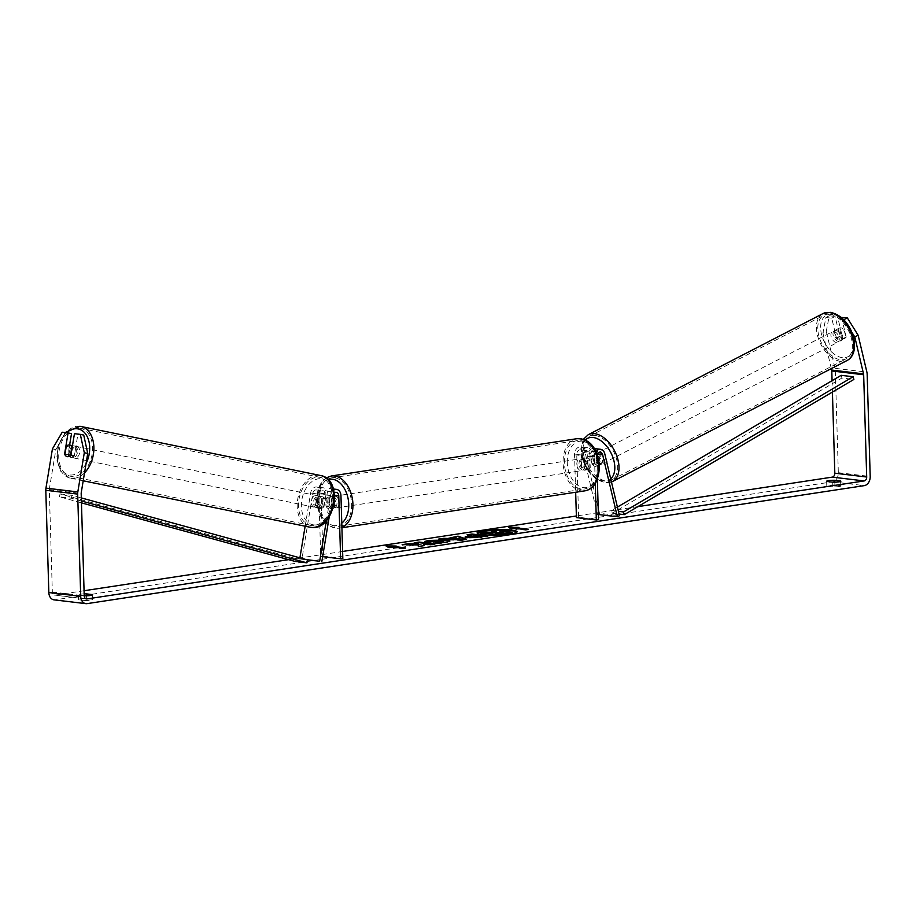 <?xml version="1.0" encoding="UTF-8"?>
<svg xmlns="http://www.w3.org/2000/svg" width="916" height="916" viewBox="0 0 916 916"><rect width="100%" height="100%" fill="white"/><g stroke="black" fill="none" stroke-linecap="round" stroke-linejoin="round"><path stroke-width="0.69" stroke-dasharray="4.58 3.44" d="M592.08 464.069L589.526 453.271A4.145 3.057 96.8 0 0 587.087 450.661A4.145 3.057 96.8 0 0 583.515 455.252L583.87 466.988A5.931 3.927 -98.6 0 0 587.843 469.713A5.931 3.927 -98.6 0 0 590.248 467.755L589.893 456.008A4.145 3.057 -83.2 0 1 593.453 451.428A4.145 3.057 -83.2 0 1 595.904 454.038L598.457 464.836A5.931 3.595 62.7 0 1 597.209 466.416A5.931 3.595 62.7 0 1 595.789 466.656A5.931 3.595 62.7 0 1 592.08 464.069L594.186 462.992L591.622 452.195A7.11 5.233 96.8 0 0 587.431 447.718A7.11 5.233 96.8 0 0 581.328 455.584L581.671 467.332A5.931 3.927 -98.6 0 0 585.645 470.045A5.931 3.927 -98.6 0 0 588.049 468.087L587.706 456.351A7.11 5.233 -83.2 0 1 593.808 448.485A7.11 5.233 -83.2 0 1 597.999 452.951L600.553 463.748A5.931 3.595 62.7 0 1 599.304 465.339A5.931 3.595 62.7 0 1 597.885 465.568A5.931 3.595 62.7 0 1 594.186 462.992M587.087 450.661L580.309 449.859A4.145 3.057 96.8 0 1 582.748 452.458L597.438 514.403L599.533 513.326L619.456 515.708M599.533 513.326L584.843 451.382A7.11 5.233 96.8 0 0 580.664 446.916A7.11 5.233 96.8 0 0 574.55 454.771L575.672 492.247M595.984 451.76A7.11 5.233 96.8 0 0 594.473 457.153L595.263 483.614M580.309 449.859A4.145 3.057 96.8 0 0 576.748 454.439L578.614 517.265L598.537 519.647M597.129 454.439A4.145 3.057 96.8 0 0 596.671 456.821L597.347 479.595M576.416 517.597L578.614 517.265M597.438 514.403L598.377 514.517M583.87 466.988L581.671 467.332M590.248 467.755L588.049 468.087M598.457 464.836L600.553 463.748M324.024 506.502A5.931 4.008 101.6 0 1 320.451 508.46A5.931 4.008 101.6 0 1 320.234 508.426A5.931 4.008 101.6 0 1 317.657 505.735L319.547 494.262A4.145 3.057 -83.2 0 1 323.039 490.758A4.145 3.057 -83.2 0 1 325.615 494.411L325.97 506.147A5.931 3.927 -98.6 0 0 329.943 508.872A5.931 3.927 -98.6 0 0 332.348 506.914L331.993 495.167A4.145 3.057 96.8 0 0 329.416 491.514A4.145 3.057 96.8 0 0 325.924 495.018L324.024 506.502L321.882 506.067A5.931 4.008 101.6 0 1 318.31 508.014A5.931 4.008 101.6 0 1 318.092 507.979A5.931 4.008 101.6 0 1 315.516 505.3L317.417 493.827A7.11 5.233 -83.2 0 1 323.394 487.804A7.11 5.233 -83.2 0 1 327.814 494.079L328.157 505.815A5.931 3.927 -98.6 0 0 332.13 508.54A5.931 3.927 -98.6 0 0 334.535 506.582L334.191 494.835A7.11 5.233 96.8 0 0 329.771 488.572A7.11 5.233 96.8 0 0 323.783 494.583L321.882 506.067M305.142 526.208L310.639 493.014A7.11 5.233 -83.2 0 1 316.615 487.003A7.11 5.233 -83.2 0 1 321.035 493.266L322.901 556.081L320.715 556.424L318.848 493.598A4.145 3.057 -83.2 0 0 316.272 489.945A4.145 3.057 -83.2 0 0 312.78 493.449L301.891 559.275L299.75 558.84L299.91 557.855M299.75 558.84L306.413 559.642M326.382 520.666L330.561 495.396A7.11 5.233 -83.2 0 1 333.687 490.106M329.222 516.842L332.703 495.831A4.145 3.057 -83.2 0 1 334.248 492.957M320.715 556.424L322.638 556.653M322.901 556.081L342.824 558.462M301.891 559.275L307.513 559.951M325.97 506.147L328.157 505.815M332.348 506.914L334.535 506.582M317.657 505.735L315.516 505.3M72.547 457.714A5.931 4.008 101.6 0 1 72.318 457.679A5.931 4.008 101.6 0 1 69.559 451.233A5.931 4.008 101.6 0 1 74.471 446.023A5.931 4.008 101.6 0 1 74.7 446.069A5.931 4.008 101.6 0 1 77.459 452.515A5.931 4.008 101.6 0 1 72.547 457.714M70.475 455.332L74.322 456.111A5.931 4.008 101.6 0 0 75.707 447.764L72.238 447.065M66.273 446.31L70.131 447.1A5.931 4.008 101.6 0 0 68.746 455.447L64.887 454.657M316.604 507.67A5.931 4.008 101.6 0 1 316.375 507.636A5.931 4.008 101.6 0 1 313.615 501.189A5.931 4.008 101.6 0 1 318.539 495.98A5.931 4.008 101.6 0 1 318.757 496.014A5.931 4.008 101.6 0 1 321.527 502.46A5.931 4.008 101.6 0 1 316.604 507.67M322.386 496.77A5.931 4.008 101.6 0 1 322.604 496.804A5.931 4.008 101.6 0 1 324.905 498.773L322.329 498.247A5.931 4.008 101.6 0 1 320.955 506.594L323.52 507.12A5.931 4.008 101.6 0 1 320.451 508.46A5.931 4.008 101.6 0 1 320.234 508.426A5.931 4.008 101.6 0 1 317.944 506.456L315.367 505.93A5.931 4.008 101.6 0 1 316.753 497.583L319.318 498.109A5.931 4.008 101.6 0 1 322.386 496.77M323.52 507.12L324.905 498.773M319.318 498.109L317.944 506.456M68.746 455.447L70.131 447.1M75.707 447.764L74.322 456.111M322.329 498.247L320.955 506.594M315.367 505.93L316.753 497.583M316.398 495.545A5.931 4.008 101.6 0 1 316.615 495.579A5.931 4.008 101.6 0 1 319.386 502.025A5.931 4.008 101.6 0 1 314.463 507.224A5.931 4.008 101.6 0 1 314.234 507.189A5.931 4.008 101.6 0 1 311.474 500.743A5.931 4.008 101.6 0 1 316.398 495.545M76.612 446.47A5.931 4.008 101.6 0 1 76.841 446.504A5.931 4.008 101.6 0 1 79.6 452.951A5.931 4.008 101.6 0 1 74.688 458.149A5.931 4.008 101.6 0 1 74.459 458.115A5.931 4.008 101.6 0 1 71.7 451.668A5.931 4.008 101.6 0 1 76.612 446.47M79.646 428.173A24.48 16.545 101.6 0 1 80.562 428.322A24.48 16.545 101.6 0 1 91.989 454.954A24.48 16.545 101.6 0 1 71.654 476.446A24.48 16.545 101.6 0 1 70.738 476.297A24.48 16.545 101.6 0 1 59.311 449.664A24.48 16.545 101.6 0 1 79.646 428.173M311.429 525.521A24.48 16.545 101.6 0 1 310.513 525.372A24.48 16.545 101.6 0 1 299.085 498.739A24.48 16.545 101.6 0 1 319.421 477.247A24.48 16.545 101.6 0 1 320.337 477.396A24.48 16.545 101.6 0 1 331.764 504.029A24.48 16.545 101.6 0 1 311.429 525.521M477.225 533.226A19.992 2.702 -1.7 0 0 477.11 533.524A19.992 2.702 -1.7 0 0 489.052 535.642A19.992 2.702 -1.7 0 0 510.533 534.543A19.992 2.702 -1.7 0 0 517.082 532.333A19.992 2.702 -1.7 0 0 516.956 532.047M637.868 506.64L576.37 515.983M342.618 551.466L288.632 559.665M84.066 590.728L55.075 595.125A3.561 2.622 -83.2 0 1 54.548 595.137A3.561 2.622 -83.2 0 1 52.338 591.999L49.304 489.751A3.561 2.622 -83.2 0 1 49.372 488.835L55.865 449.619L65.666 432.913L71.505 433.611M84.157 593.9A5.931 0.801 -1.7 0 0 78.375 594.873A5.931 0.801 -1.7 0 0 78.616 595.079L84.215 595.755M84.616 600.484A5.931 0.801 -1.7 0 0 90.81 600.152A5.931 0.801 -1.7 0 0 92.745 599.499A5.931 0.801 -1.7 0 0 92.505 599.282L86.642 598.583A5.931 0.801 -1.7 0 0 78.513 599.568A5.931 0.801 -1.7 0 0 78.753 599.785L84.616 600.484L84.478 595.789M839.067 486.545A5.931 0.801 178.3 0 1 832.873 486.877L827.011 486.178A5.931 0.801 178.3 0 1 826.77 485.961A5.931 0.801 178.3 0 1 834.911 484.976L840.774 485.675A5.931 0.801 178.3 0 1 841.014 485.892A5.931 0.801 178.3 0 1 839.067 486.545M832.736 482.182L832.873 486.877M826.278 331.42L829.266 315.757L825.911 317.486L822.923 333.161L826.278 331.42L835.014 368.324A8.301 6.114 -83.2 0 1 835.289 370.419L838.323 472.667A8.301 6.114 -83.2 0 1 832.426 481.827L55.223 599.82A8.301 6.114 -83.2 0 1 53.987 599.843M832.072 380.678L832.415 392.082M822.923 333.161L831.327 368.633M69.616 445.027L68.024 454.645A5.931 4.008 -78.4 0 0 70.612 457.324A5.931 4.008 -78.4 0 0 74.402 455.412L77.883 434.367L83.734 435.066M77.883 434.367L74.459 433.669M65.666 432.913L62.231 432.215M825.911 317.486L831.762 318.184L836.445 337.981A5.931 3.595 -117.3 0 0 840.155 340.557A5.931 3.595 -117.3 0 0 841.575 340.328A5.931 3.595 -117.3 0 0 842.823 338.737L838.129 318.951L843.453 319.581M851.594 331.844L844.953 321.195M841.483 317.211L846.178 337.008A5.931 3.595 62.7 0 1 844.93 338.599A5.931 3.595 62.7 0 1 843.51 338.828A5.931 3.595 62.7 0 1 839.8 336.252L835.106 316.455L831.762 318.184M836.445 337.981L839.8 336.252M838.129 318.951L841.094 317.417M829.266 315.757L835.106 316.455M52.43 448.92L55.865 449.619M842.823 338.737L846.178 337.008M834.82 482.171L834.911 484.976M826.873 481.473L827.011 486.178M840.648 481.427L840.774 485.675M74.402 455.412L70.979 454.702M68.024 454.645L65.002 454.027M86.562 595.778L86.642 598.583M78.616 595.079L78.753 599.785M92.379 595.034L92.505 599.282M489.259 533.925L490.083 533.421L489.247 533.41M494.262 531.99L496.461 532.253L494.331 532.574L480.327 533.387M491.629 531.669L496.506 530.937L512.468 532.837M496.506 530.937L496.483 530.341M496.461 532.253L496.449 531.658M494.331 532.574L494.308 531.99M485.949 532.528L485.938 531.944M490.083 533.421L490.071 532.826M390.926 546.841L388.315 547.825L386.025 545.902M386.048 546.486L387.044 546.497M393.559 546.589L396.204 546.623L396.193 546.039M396.204 546.623L393.571 547.024M403.349 548.192L405.525 548.455L405.513 547.871M390.937 547.425L402.891 548.856L402.88 548.272M402.891 548.856L405.525 548.455M388.315 547.825L388.292 547.241M526.162 529.551L528.337 529.814L528.314 529.219M528.337 529.814L525.704 530.215L525.692 529.62M509.857 527.856L508.861 527.845L511.117 529.185L513.739 528.2M513.75 528.784L525.704 530.215M511.117 529.185L511.105 528.589M508.861 527.845L508.838 527.25M516.384 528.383L518.994 527.398M519.017 527.982L516.372 527.948M454.622 538.024L453.019 536.902M453.031 537.497L454.244 537.314M465.42 539.352L466.576 539.764L466.565 539.18M466.576 539.764L461.927 540.474L461.904 539.89M461.927 540.474L438.546 539.696L438.535 539.112M438.546 539.696L441.718 539.215M459.088 539.49L456.546 538.654L452.641 539.249M456.546 538.654L456.534 538.07M485.743 536.261L487.919 536.524L480.396 537.669L467.504 538.104L465.534 537.131M471.671 535.906L467.103 534.772M467.114 535.356L469.278 535.024M487.919 536.524L487.896 535.94M479.343 536.822L475.129 536.318L472.118 537.337M475.129 536.318L475.118 535.723M405.96 544.642L402.158 545.215L418.12 545.26L418.097 544.677M418.12 545.26L418.303 546.497M402.158 545.215L402.147 544.631M416.345 543.062L414.192 543.394L418.314 543.886L418.291 543.303M414.192 543.394L414.181 542.799M423.661 544.528L430.131 545.295L434.997 544.562L434.974 543.967M434.997 544.562L432.821 544.299M430.131 545.295L430.108 544.711M418.326 547.092L424.074 545.627M449.733 541.356L445.703 543.016L434.94 543.749L434.928 543.165M434.94 543.749L435.684 543.165M441.73 542.524C444.111 542.1 444.1 541.722 441.707 541.39L433.211 541.516L431.184 542.341L431.173 541.757M431.15 541.665L431.184 542.341L425.161 542.615L425.139 542.032M425.161 542.615L425.299 542.02M495.98 533.192L496.003 533.776L496.724 533.146L496.003 533.776L500.571 533.604L503.754 532.54M503.766 533.123L501.59 532.86M838.483 341.428A5.931 3.595 62.7 0 1 833.526 336.527A5.931 3.595 62.7 0 1 834.465 330.653A5.931 3.595 62.7 0 1 835.873 330.424A5.931 3.595 62.7 0 1 840.831 335.325A5.931 3.595 62.7 0 1 839.892 341.199A5.931 3.595 62.7 0 1 838.483 341.428M838.483 329.073A5.931 3.595 62.7 0 1 839.491 328.065A5.931 3.595 62.7 0 1 840.911 327.836A5.931 3.595 62.7 0 1 844.071 329.737L845.926 337.592A5.931 3.595 62.7 0 1 844.93 338.599A5.931 3.595 62.7 0 1 843.51 338.828A5.931 3.595 62.7 0 1 840.35 336.928L838.483 329.073L834.716 331.02A5.931 3.595 62.7 0 0 836.583 338.874L840.35 336.928M845.926 337.592L842.159 339.538A5.931 3.595 62.7 0 0 840.293 331.684L844.071 329.737M599.568 464.71A5.931 3.595 62.7 0 1 594.61 459.798A5.931 3.595 62.7 0 1 595.549 453.935A5.931 3.595 62.7 0 1 596.957 453.706A5.931 3.595 62.7 0 1 601.915 458.607A5.931 3.595 62.7 0 1 600.976 464.469A5.931 3.595 62.7 0 1 599.568 464.71M590.774 456.889A5.931 3.595 62.7 0 1 591.77 455.882A5.931 3.595 62.7 0 1 593.19 455.653A5.931 3.595 62.7 0 1 596.35 457.565L598.858 456.26A5.931 3.595 62.7 0 1 600.724 464.114L598.205 465.408A5.931 3.595 62.7 0 1 597.209 466.416A5.931 3.595 62.7 0 1 595.789 466.656A5.931 3.595 62.7 0 1 592.629 464.744L595.148 463.45A5.931 3.595 62.7 0 1 593.282 455.595L590.774 456.889L592.629 464.744M598.205 465.408L596.35 457.565M836.583 338.874L834.716 331.02M840.293 331.684L842.159 339.538M598.858 456.26L600.724 464.114M595.148 463.45L593.282 455.595M601.663 463.622A5.931 3.595 62.7 0 1 596.705 458.721A5.931 3.595 62.7 0 1 597.644 452.859A5.931 3.595 62.7 0 1 599.053 452.63A5.931 3.595 62.7 0 1 604.01 457.531A5.931 3.595 62.7 0 1 603.072 463.393A5.931 3.595 62.7 0 1 601.663 463.622M836.388 342.504A5.931 3.595 62.7 0 1 831.43 337.603A5.931 3.595 62.7 0 1 832.369 331.741A5.931 3.595 62.7 0 1 833.778 331.512A5.931 3.595 62.7 0 1 838.735 336.412A5.931 3.595 62.7 0 1 837.797 342.275A5.931 3.595 62.7 0 1 836.388 342.504M829.701 314.303A24.48 14.828 62.7 0 1 850.185 334.546A24.48 14.828 62.7 0 1 846.315 358.763A24.48 14.828 62.7 0 1 840.464 359.713A24.48 14.828 62.7 0 1 819.98 339.47A24.48 14.828 62.7 0 1 823.862 315.253A24.48 14.828 62.7 0 1 829.701 314.303M594.976 435.421A24.48 14.828 62.7 0 1 615.46 455.664A24.48 14.828 62.7 0 1 611.59 479.881A24.48 14.828 62.7 0 1 605.739 480.831A24.48 14.828 62.7 0 1 585.255 460.588A24.48 14.828 62.7 0 1 589.137 436.371A24.48 14.828 62.7 0 1 594.976 435.421M329.016 501.934A5.931 3.927 81.4 0 1 332.107 496.552A5.931 3.927 81.4 0 1 336.985 502.884A5.931 3.927 81.4 0 1 333.893 508.265A5.931 3.927 81.4 0 1 329.016 501.934M326.142 498.476A5.931 3.927 81.4 0 1 328.157 497.148A5.931 3.927 81.4 0 1 331.718 499.151L334.351 498.751A5.931 3.927 81.4 0 1 335.668 503.09A5.931 3.927 81.4 0 1 334.592 507.132L331.97 507.533A5.931 3.927 81.4 0 1 329.943 508.872A5.931 3.927 81.4 0 1 326.382 506.869L326.142 498.476L328.764 498.086A5.931 3.927 81.4 0 0 327.699 502.128A5.931 3.927 81.4 0 0 329.016 506.468L326.382 506.869M331.718 499.151L331.97 507.533M579.015 463.977A5.931 3.927 81.4 0 1 582.118 458.595A5.931 3.927 81.4 0 1 586.984 464.927A5.931 3.927 81.4 0 1 583.893 470.309A5.931 3.927 81.4 0 1 579.015 463.977M589.618 459.992L586.984 460.393A5.931 3.927 81.4 0 1 588.301 464.733A5.931 3.927 81.4 0 1 587.236 468.774L589.87 468.374A5.931 3.927 81.4 0 1 587.843 469.713A5.931 3.927 81.4 0 1 584.282 467.71L584.042 459.328A5.931 3.927 81.4 0 1 586.057 457.989A5.931 3.927 81.4 0 1 589.618 459.992L589.87 468.374M584.042 459.328L581.408 459.729A5.931 3.927 81.4 0 0 580.332 463.771A5.931 3.927 81.4 0 0 581.66 468.11L584.282 467.71M581.66 468.11L581.408 459.729M586.984 460.393L587.236 468.774M334.351 498.751L334.592 507.132M329.016 506.468L328.764 498.086M331.203 501.602A5.931 3.927 81.4 0 1 334.306 496.22A5.931 3.927 81.4 0 1 339.172 502.552A5.931 3.927 81.4 0 1 336.08 507.933A5.931 3.927 81.4 0 1 331.203 501.602M576.828 464.309A5.931 3.927 81.4 0 1 579.92 458.927A5.931 3.927 81.4 0 1 584.797 465.259A5.931 3.927 81.4 0 1 581.706 470.641A5.931 3.927 81.4 0 1 576.828 464.309M597.266 466.748A24.48 16.236 81.4 0 1 584.488 488.984A24.48 16.236 81.4 0 1 564.359 462.82A24.48 16.236 81.4 0 1 577.137 440.573A24.48 16.236 81.4 0 1 597.266 466.748M351.641 504.04A24.48 16.236 81.4 0 1 338.863 526.276A24.48 16.236 81.4 0 1 318.734 500.113A24.48 16.236 81.4 0 1 331.512 477.866A24.48 16.236 81.4 0 1 351.641 504.04M617.407 507.086L611.556 510.533L612.312 513.223L841.918 378.022L853.872 379.442M612.312 513.223L619.056 514.036M611.556 510.533L618.426 511.357M841.918 378.022L841.163 375.32M81.398 500.995L71.391 498.247L59.448 496.815L81.455 502.85M59.448 496.815L60.032 493.919L295.57 558.508L294.986 561.405M295.57 558.508L307.524 559.939M60.032 493.919L71.986 495.35L81.306 497.903M71.391 498.247L71.986 495.35M597.999 452.951L604.766 453.764M584.843 451.382L591.622 452.195M587.706 456.351L594.473 457.153M595.904 454.038L597.243 454.199M589.893 456.008L596.671 456.821M576.748 454.439L583.515 455.252M574.55 454.771L581.328 455.584M582.748 452.458L589.526 453.271M310.639 493.014L317.417 493.827M323.783 494.583L330.561 495.396M334.191 494.835L340.958 495.648M331.993 495.167L334.512 495.464M325.924 495.018L332.703 495.831M318.848 493.598L325.615 494.411M321.035 493.266L327.814 494.079M312.78 493.449L319.547 494.262M79.955 426.306A26.381 17.828 -78.4 0 0 58.052 449.458A26.381 17.828 -78.4 0 0 70.36 478.152A26.381 17.828 -78.4 0 0 71.345 478.312A26.381 17.828 -78.4 0 0 84.524 472.851M86.058 463.519A23.415 15.824 101.6 0 1 69.685 474.957A23.415 15.824 101.6 0 1 57.399 457.782A23.415 15.824 101.6 0 1 66.593 432.73M310.135 527.227A26.381 17.828 101.6 0 1 297.826 498.533A26.381 17.828 101.6 0 1 319.73 475.381A26.381 17.828 101.6 0 1 320.715 475.541M313.753 524.902A23.415 15.824 -78.4 0 0 333.31 503.708A23.415 15.824 -78.4 0 0 321.39 478.747A23.415 15.824 -78.4 0 0 301.833 499.941A23.415 15.824 -78.4 0 0 313.753 524.902M55.075 595.125L85.921 598.812M832.426 481.827L864.303 485.629M55.223 599.82L87.089 603.633M49.372 488.835L81.249 492.636M49.304 489.751L81.181 493.564M52.338 591.999L84.215 595.812M835.014 368.324L866.891 372.136M835.289 370.419L867.166 374.232M838.323 472.667L870.2 476.48M467.458 538.093L467.446 537.509M480.396 537.669L480.385 537.074M467.504 538.104L467.492 537.52M472.828 536.662L472.805 536.078M445.703 543.016L445.691 542.432M441.707 541.39L441.684 540.806M441.661 541.379L441.638 540.795M433.211 541.516L433.199 540.921M496.048 533.776L496.025 533.192M500.571 533.604L500.56 533.02M822.992 313.57A26.381 15.984 -117.3 0 0 818.812 339.664A26.381 15.984 -117.3 0 0 840.888 361.476A26.381 15.984 -117.3 0 0 847.174 360.446M842.331 357.652A23.415 14.187 62.7 0 1 821.446 334.042A23.415 14.187 62.7 0 1 832.026 314.211A23.415 14.187 62.7 0 1 852.922 337.809A23.415 14.187 62.7 0 1 842.331 357.652M583.389 439.314L580.87 448.302L581.511 455.905L585.026 465.797L589.022 472.141L597.049 479.686L605.155 482.789L612.461 481.564A26.381 15.984 62.7 0 1 606.163 482.595A26.381 15.984 62.7 0 1 584.087 460.782A26.381 15.984 62.7 0 1 588.267 434.688M585.267 440.081A23.415 14.187 -117.3 0 0 584.683 463.691A23.415 14.187 -117.3 0 0 603.415 480.923A23.415 14.187 -117.3 0 0 610.72 478.85M576.851 438.707A26.381 17.496 -98.6 0 0 563.077 462.66A26.381 17.496 -98.6 0 0 584.774 490.861M567.267 462.569A23.415 15.526 81.4 0 1 582.313 441.26A23.415 15.526 81.4 0 1 598.743 466.336A23.415 15.526 81.4 0 1 583.698 487.644A23.415 15.526 81.4 0 1 567.267 462.569M341.897 527.387A26.381 17.496 81.4 0 1 339.149 528.154A26.381 17.496 81.4 0 1 317.463 499.953A26.381 17.496 81.4 0 1 331.237 475.999M328.065 479.572A23.415 15.526 -98.6 0 0 317.257 500.525A23.415 15.526 -98.6 0 0 325.89 521.708A23.415 15.526 -98.6 0 0 341.783 523.185M593.453 451.428L600.232 452.241M587.431 447.718L580.664 446.916M585.645 470.045L583.893 470.309M600.976 464.469L599.304 465.339M333.401 489.007L329.771 488.572M329.416 491.514L336.195 492.327M323.394 487.804L316.615 487.003M316.272 489.945L323.039 490.758M333.893 508.265L332.13 508.54M316.375 507.636L318.092 507.979M74.7 446.069L72.478 445.611M72.318 457.679L70.612 457.324M83.207 480.785L70.36 478.152L60.983 471.729L56.655 459.294L58.223 444.775L65.128 432.558M322.604 496.804L318.757 496.014M316.615 495.579L76.841 446.504M314.234 507.189L74.459 458.115M310.513 525.372L70.738 476.297M320.337 477.396L80.562 428.322M517.082 532.333L517.071 531.749M86.425 598.95L54.548 595.137M841.575 340.328L839.892 341.199M826.77 485.961L826.633 481.266M840.877 481.198L841.014 485.892M78.513 599.568L78.375 594.873M92.608 594.805L92.745 599.499M477.11 533.524L477.099 532.94M465.202 536.845L465.214 537.44M449.916 541.047L449.939 541.642M425.035 541.791L425.058 542.375M495.27 533.559L495.258 532.975M834.465 330.653L839.491 328.065M591.77 455.882L595.549 453.935M597.644 452.859L832.369 331.741M603.072 463.393L837.797 342.275M611.59 479.881L846.315 358.763M589.137 436.371L823.862 315.253M326.085 477.9L321.264 482.492L318.092 488.789L316.489 500.285C318.299 518.193 325.844 527.49 339.149 528.154L341.908 527.742M332.107 496.552L328.157 497.148M582.118 458.595L586.057 457.989M334.306 496.22L579.92 458.927M336.08 507.933L581.706 470.641M338.863 526.276L584.488 488.984M331.512 477.866L577.137 440.573"/><path stroke-width="1.37" d="M598.377 514.517L617.361 516.784L619.456 515.708L604.766 453.764A7.11 5.233 96.8 0 0 600.587 449.298A7.11 5.233 96.8 0 0 595.984 451.76M617.361 516.784L602.671 454.84A4.145 3.057 96.8 0 0 600.232 452.241A4.145 3.057 96.8 0 0 597.129 454.439M597.347 479.595L598.537 519.647L596.339 519.979L595.263 483.614M575.672 492.247L576.416 517.597L596.339 519.979M299.91 557.855L305.142 526.208M306.413 559.642L319.673 561.222L326.382 520.666M333.687 490.106A7.11 5.233 -83.2 0 1 336.538 489.384A7.11 5.233 -83.2 0 1 340.958 495.648L342.824 558.462L340.637 558.806L338.771 495.98A4.145 3.057 -83.2 0 0 336.195 492.327A4.145 3.057 -83.2 0 0 334.248 492.957M322.638 556.653L340.637 558.806M307.513 559.951L319.673 561.222M321.814 561.657L329.222 516.842M69.341 444.981A5.931 4.008 101.6 0 1 69.559 445.016A5.931 4.008 101.6 0 1 71.849 446.985L70.475 455.332A5.931 4.008 101.6 0 1 67.406 456.66A5.931 4.008 101.6 0 1 67.177 456.626A5.931 4.008 101.6 0 1 64.887 454.657L66.273 446.31A5.931 4.008 101.6 0 1 69.341 444.981M516.956 532.047A19.992 2.702 -1.7 0 0 504.144 530.204A19.992 2.702 -1.7 0 0 483.659 531.326A19.992 2.702 -1.7 0 0 477.225 533.226M510.521 533.948A19.992 2.702 -1.7 0 0 517.071 531.749A19.992 2.702 -1.7 0 0 505.128 529.643A19.992 2.702 -1.7 0 0 483.648 530.742A19.992 2.702 -1.7 0 0 477.099 532.94A19.992 2.702 -1.7 0 0 489.03 535.047A19.992 2.702 -1.7 0 0 510.521 533.948M844.953 321.195L843.98 319.65L847.334 317.909L858.143 335.233L854.788 336.962L863.536 373.865A3.561 2.622 -83.2 0 1 863.662 374.77L866.696 477.018A3.561 2.622 -83.2 0 1 864.166 480.934L86.951 598.938A3.561 2.622 -83.2 0 1 86.425 598.95A3.561 2.622 -83.2 0 1 84.215 595.812L81.181 493.564A3.561 2.622 -83.2 0 1 81.249 492.636L87.73 453.431L84.306 452.722L80.31 434.367L83.734 435.066L87.73 453.431M832.415 392.082L834.82 473.206A3.561 2.622 -83.2 0 1 832.289 477.121L637.868 506.64M576.37 515.983L342.618 551.466M288.632 559.665L84.066 590.728M418.097 544.677L418.303 546.497L424.074 545.627L423.65 543.932L430.108 544.711L434.974 543.967L419.036 542.066L414.181 542.799L418.314 543.783L407.986 543.749L402.147 544.631L418.097 544.677M447.81 538.459L458.034 536.146L466.565 539.18L461.904 539.89L438.535 539.112L443.71 538.322L447.81 538.459L447.832 539.055L454.622 538.024L454.611 537.429M826.873 481.473A5.931 0.801 178.3 0 1 826.633 481.266A5.931 0.801 178.3 0 1 834.774 480.282L840.636 480.98A5.931 0.801 178.3 0 1 840.877 481.198A5.931 0.801 178.3 0 1 838.93 481.85A5.931 0.801 178.3 0 1 832.736 482.182L826.873 481.473M84.215 595.755L84.478 595.789A5.931 0.801 -1.7 0 0 90.673 595.457A5.931 0.801 -1.7 0 0 92.608 594.805A5.931 0.801 -1.7 0 0 92.367 594.587L86.505 593.889A5.931 0.801 -1.7 0 0 84.157 593.9M388.292 547.241L386.025 545.902L396.193 546.039L393.559 546.44L405.513 547.871L388.292 547.241M516.372 527.799L518.994 527.398L508.838 527.25L511.105 528.589L513.739 528.2L525.692 529.62L528.314 529.219L516.372 527.799L516.384 528.383L526.162 529.551M467.492 537.52L465.202 536.845L471.66 535.31L467.103 534.772L471.969 534.028L487.896 535.94L467.492 537.52M425.139 542.032C424.383 541.539 425.78 541.001 429.318 540.417L446.607 540.028L449.916 541.047L445.691 542.432L434.928 543.165L436.005 542.295L441.707 541.94C444.088 541.516 444.088 541.138 441.684 540.806L425.035 541.791M435.684 543.165L441.73 542.524L441.707 541.94C444.088 541.516 444.088 541.138 441.684 540.806M858.143 335.233L866.891 372.136A8.301 6.114 -83.2 0 1 867.166 374.232L870.2 476.48A8.301 6.114 -83.2 0 1 864.303 485.629L87.089 603.633A8.301 6.114 -83.2 0 1 85.864 603.655A8.301 6.114 -83.2 0 1 80.711 596.35L77.677 494.102A8.301 6.114 -83.2 0 1 77.814 491.938L84.306 452.722M831.327 368.633L831.671 370.053A3.561 2.622 -83.2 0 1 831.785 370.957L832.072 380.678M85.864 603.655L53.987 599.843A8.301 6.114 -83.2 0 1 48.834 592.538L45.8 490.289A8.301 6.114 -83.2 0 1 45.949 488.125L52.43 448.92L62.231 432.215L68.082 432.913L64.601 453.947A5.931 4.008 101.6 0 0 67.177 456.626A5.931 4.008 101.6 0 0 70.979 454.702L74.459 433.669L80.31 434.367M69.616 445.027L71.505 433.611L68.082 432.913M854.788 336.962L851.594 331.844M841.094 317.417L847.334 317.909M834.774 480.282L834.82 482.171M86.505 593.889L86.562 595.778M494.262 531.99L491.606 531.085L496.483 530.341L512.456 532.253L512.468 532.837L496.701 534.761L491.377 534.555C489.052 534.246 488.629 533.868 490.083 533.421M489.247 533.41L480.327 533.387L480.305 532.803L494.308 531.99L496.449 531.658L491.606 531.085M496.701 534.761L496.678 534.177L491.354 533.959C489.041 533.662 488.606 533.272 490.071 532.826L480.305 532.803M512.456 532.253L496.678 534.177M489.259 533.925L490.071 532.826M387.044 546.497L393.559 546.589M403.349 548.192L393.571 547.024L393.559 546.44M516.372 527.948L509.857 527.856M454.244 537.314L458.034 536.146M458.057 536.73L465.42 539.352M441.718 539.215L443.71 538.322M443.733 538.906L447.832 539.055M452.619 538.665L452.641 539.249L459.088 539.49L456.534 538.07L452.619 538.665L459.065 538.906M465.534 537.131L471.671 535.906L471.66 535.31M469.278 535.024L471.969 534.028M471.98 534.623L485.743 536.261M472.828 536.662L472.118 537.337L477.064 537.165L479.331 536.226L472.805 536.078L472.141 536.753L479.331 536.226M472.805 536.078L472.141 536.753M418.314 543.783L418.337 544.367L407.998 544.333L407.986 543.749M407.998 544.333L405.96 544.642M432.821 544.299L419.059 542.65L419.036 542.066M419.059 542.65L416.345 543.062M423.948 545.65L423.65 543.932M425.161 542.615C424.406 542.123 425.791 541.585 429.329 541.001L446.665 540.623L449.733 541.356M436.027 542.89L436.005 542.295M441.73 542.524C444.111 542.1 444.1 541.722 441.707 541.39M495.98 533.192L503.754 532.54L496.701 532.562L496.003 533.776M501.59 532.86L499.918 532.082M499.93 532.665L496.724 533.146M619.056 514.036L624.265 514.655L853.872 379.442L853.117 376.751L623.51 511.964L624.265 514.655M618.426 511.357L623.51 511.964M617.407 507.086L841.163 375.32L853.117 376.751M81.455 502.85L294.986 561.405L306.929 562.836L81.398 500.995M81.306 497.903L307.524 559.939L306.929 562.836M597.243 454.199L602.671 454.84M334.512 495.464L338.771 495.98M84.524 472.851A26.381 17.828 -78.4 0 0 93.787 445.52A26.381 17.828 -78.4 0 0 80.94 426.467A26.381 17.828 -78.4 0 0 79.955 426.306M66.593 432.73A23.415 15.824 101.6 0 1 77.333 428.791A23.415 15.824 101.6 0 1 86.058 463.519M65.128 432.558L79.818 426.284L80.94 426.467L320.715 475.541A26.381 17.828 101.6 0 1 333.023 504.235A26.381 17.828 101.6 0 1 311.119 527.387A26.381 17.828 101.6 0 1 310.135 527.227L83.207 480.785M832.289 477.121L864.166 480.934M85.921 598.812L86.951 598.938M45.949 488.125L77.814 491.938M834.82 473.206L866.696 477.018M831.785 370.957L863.662 374.77M831.671 370.053L863.536 373.865M48.834 592.538L80.711 596.35M45.8 490.289L77.677 494.102M491.423 534.555L491.4 533.971L491.377 534.555M504.155 534.108L504.144 533.513M469.267 536.261L469.244 535.677M477.064 537.165L477.041 536.581M429.329 541.001L429.318 540.417M446.619 540.623L446.607 540.028M446.665 540.623L446.653 540.039M829.278 312.539A26.381 15.984 -117.3 0 0 822.992 313.57L830.285 312.345C852.349 316.467 862.563 352.374 847.174 360.446A26.381 15.984 -117.3 0 0 851.353 334.351A26.381 15.984 -117.3 0 0 829.278 312.539M822.992 313.57L588.267 434.688A26.381 15.984 62.7 0 1 594.553 433.657A26.381 15.984 62.7 0 1 616.628 455.47A26.381 15.984 62.7 0 1 612.461 481.564L847.174 360.446M610.72 478.85A23.415 14.187 -117.3 0 0 612.083 455.275A23.415 14.187 -117.3 0 0 593.11 437.482A23.415 14.187 -117.3 0 0 585.267 440.081M598.537 466.908A26.381 17.496 -98.6 0 0 576.851 438.707C592.847 438.455 598.068 452.653 599.511 466.576C598.492 481.312 593.579 489.407 584.774 490.861A26.381 17.496 -98.6 0 0 598.537 466.908M576.851 438.707L331.237 475.999A26.381 17.496 81.4 0 1 352.923 504.201A26.381 17.496 81.4 0 1 341.897 527.387M341.783 523.185A23.415 15.526 -98.6 0 0 348.733 504.292A23.415 15.526 -98.6 0 0 328.065 479.572M593.808 448.485L600.587 449.298M336.538 489.384L333.401 489.007M320.715 475.541C344.221 479.411 334.626 531.211 311.257 527.41L310.135 527.227M72.478 445.611L69.559 445.016M471.305 536.513L471.328 537.097M443.493 541.345L443.504 541.928M588.267 434.688L583.389 439.314M611.464 482.022L612.461 481.564M331.237 475.999L326.085 477.9M341.908 527.742L584.774 490.861"/></g></svg>
